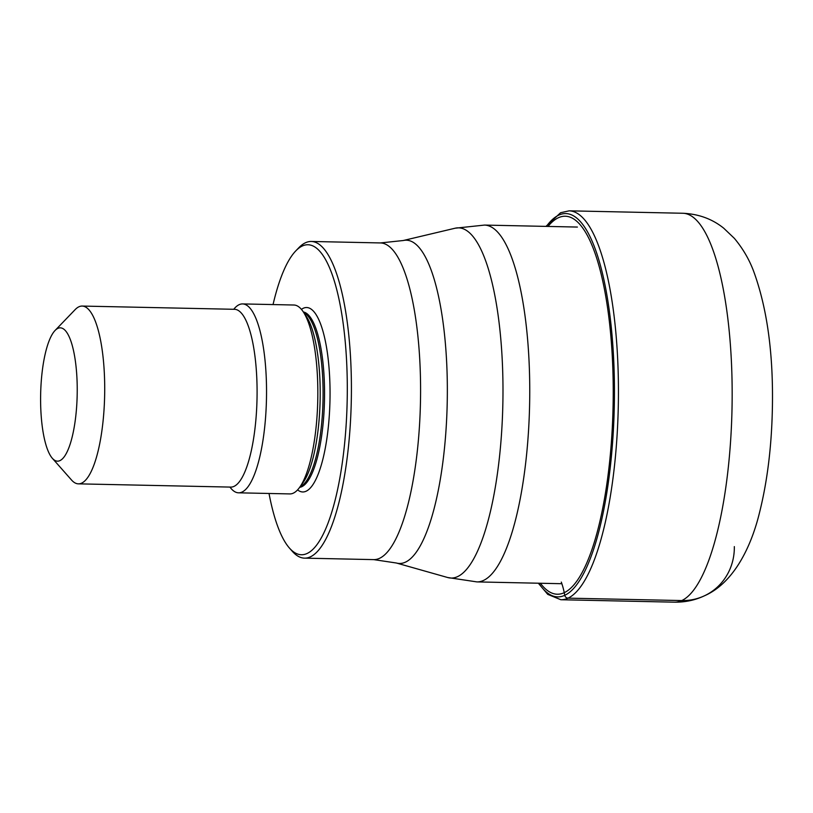 <?xml version="1.0" encoding="UTF-8"?>
<svg xmlns="http://www.w3.org/2000/svg" width="813" height="813" viewBox="0 0 813 813"><rect width="100%" height="100%" fill="white"/><g stroke="black" fill="none" stroke-linecap="round" stroke-linejoin="round"><path stroke-width="1.22" d="M269.022 493.471A155.039 42.479 -88.8 0 0 289.438 548.064A155.039 42.479 -88.8 0 0 307.121 553.47A155.039 42.479 -88.8 0 0 347.232 379.864A155.039 42.479 -88.8 0 0 302.294 246.004A155.039 42.479 -88.8 0 0 295.78 250.892A155.039 42.479 -88.8 0 0 273.046 304.57M289.438 548.064L292.324 551.326A158.383 43.394 -88.8 0 0 304.54 558.145A158.383 43.394 -88.8 0 0 310.383 556.844A158.383 43.394 -88.8 0 0 351.419 390.098A158.383 43.394 -88.8 0 0 311.288 241.461A158.383 43.394 -88.8 0 0 305.444 242.772A158.383 43.394 -88.8 0 0 298.788 247.762L295.78 250.892M242.599 303.92L293.899 305.017A94.471 25.884 91.2 0 1 303.188 311.714A94.471 25.884 91.2 0 1 317.761 400.016A94.471 25.884 91.2 0 1 299.438 487.617A94.471 25.884 91.2 0 1 293.351 493.135A94.471 25.884 91.2 0 1 289.865 493.918L238.575 492.82A94.471 25.884 -88.8 0 0 242.061 492.048A94.471 25.884 -88.8 0 0 266.542 392.577A94.471 25.884 -88.8 0 0 242.599 303.92A94.471 25.884 -88.8 0 0 239.113 304.702A94.471 25.884 -88.8 0 0 233.738 309.296M229.947 487.078A94.471 25.884 -88.8 0 0 238.575 492.82M52.347 458.298L71.534 480.016A88.912 24.36 -88.8 0 0 78.394 483.847A88.912 24.36 -88.8 0 0 81.676 483.115A88.912 24.36 -88.8 0 0 104.714 389.508A88.912 24.36 -88.8 0 0 82.184 306.064A88.912 24.36 -88.8 0 0 78.902 306.796A88.912 24.36 -88.8 0 0 75.172 309.59L55.071 330.474A66.686 18.272 -88.8 0 0 40.65 394.112A66.686 18.272 -88.8 0 0 52.347 458.298A66.686 18.272 -88.8 0 0 59.949 460.615A66.686 18.272 -88.8 0 0 77.205 385.951A66.686 18.272 -88.8 0 0 57.875 328.381A66.686 18.272 -88.8 0 0 55.071 330.474M734.332 546.6A55.569 52.967 -115 0 1 681.772 600.563L568.033 598.144A3.425 3.262 -115 0 1 564.761 595.309L564.242 592.667A69.034 65.792 65 0 0 561.295 582.088M682.879 213.26A194.5 53.282 91.2 0 1 732.167 395.789A194.5 53.282 91.2 0 1 681.772 600.563A194.5 53.282 91.2 0 1 674.587 602.169C685.196 602.301 695.135 600.187 704.424 595.807C732.594 583.541 750.765 548.938 759.596 512.281C767.259 481.601 771.517 447.374 772.35 409.589C773.559 354.885 767.34 308.828 753.702 271.43C749.23 259.438 742.777 248.402 734.342 238.331L723.692 228.179C712.198 218.941 698.591 213.971 682.879 213.26L569.151 210.831L560.584 212.732L545.95 226.39M538.338 583.206L547.749 594.374L560.858 599.74A194.5 53.282 -88.8 0 0 568.033 598.144A194.5 53.282 -88.8 0 0 618.439 393.36A194.5 53.282 -88.8 0 0 569.151 210.831M546.387 226.4A191.716 52.52 91.2 0 1 558.785 215.13A191.716 52.52 91.2 0 1 614.354 380.647A191.716 52.52 91.2 0 1 564.761 595.309A191.716 52.52 91.2 0 1 538.775 583.216M540.391 583.256A189.063 51.798 -88.8 0 0 564.242 592.667A189.063 51.798 -88.8 0 0 613.144 380.982A189.063 51.798 -88.8 0 0 558.348 217.752A189.063 51.798 -88.8 0 0 547.992 226.431M301.43 309.377A92.245 25.274 91.2 0 1 303.269 308.269A92.245 25.274 91.2 0 1 330.007 387.913A92.245 25.274 91.2 0 1 306.145 491.204A92.245 25.274 91.2 0 1 297.588 489.883M311.288 241.461L380.454 242.935A158.383 43.394 91.2 0 1 420.585 391.571A158.383 43.394 91.2 0 1 379.549 558.318A158.383 43.394 91.2 0 1 379.498 558.338A158.383 43.394 91.2 0 1 373.706 559.618L304.54 558.145M373.706 559.618L396.348 563.003A161.675 44.298 -88.8 0 0 405.402 562.159A161.675 44.298 -88.8 0 0 405.453 562.149A161.675 44.298 -88.8 0 0 447.333 386.195A161.675 44.298 -88.8 0 0 403.228 240.526L380.454 242.935M403.228 240.526L455.189 228.199A175.151 47.987 91.2 0 1 502.973 386.002A175.151 47.987 91.2 0 1 457.607 576.61A175.151 47.987 91.2 0 1 447.739 577.535L476.926 581.905A178.454 48.892 -88.8 0 0 483.511 580.431A178.454 48.892 -88.8 0 0 529.751 392.547A178.454 48.892 -88.8 0 0 484.528 225.079L577.403 227.061M303.361 311.968A87.804 24.055 91.2 0 1 324.539 396.195A87.804 24.055 91.2 0 1 301.796 486.702A87.804 24.055 91.2 0 1 299.621 487.363M300.027 486.814A87.804 24.055 -88.8 0 0 300.343 486.672A87.804 24.055 -88.8 0 0 323.035 399.549A87.804 24.055 -88.8 0 0 303.737 312.538M303.188 311.714L306.328 316.409A89.511 24.522 91.2 0 1 320.129 400.067A89.511 24.522 91.2 0 1 302.771 483.064L299.438 487.617M234.906 309.275L234.561 309.306A88.912 24.36 91.2 0 1 257.091 392.75A88.912 24.36 91.2 0 1 234.042 486.367A88.912 24.36 91.2 0 1 230.77 487.099L231.034 487.099M560.858 599.74L674.587 602.169M396.348 563.003L447.739 577.535M455.189 228.199L484.528 225.079M476.926 581.905L561.854 583.714M230.77 487.099L78.394 483.847M234.561 309.306L82.184 306.064"/></g></svg>
